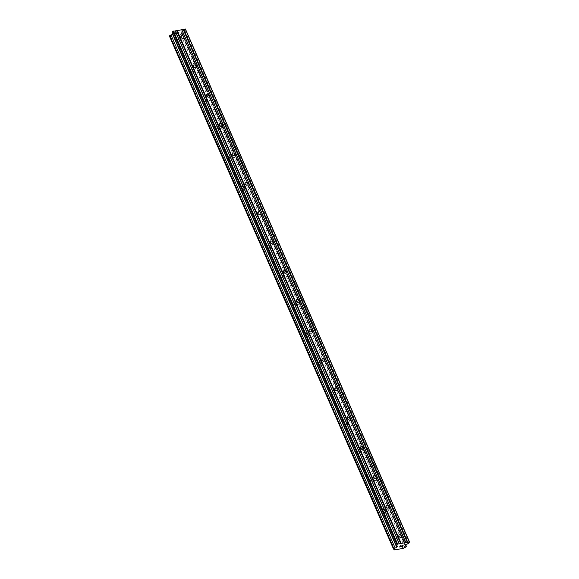 <?xml version="1.0" encoding="UTF-8"?>
<svg xmlns="http://www.w3.org/2000/svg" width="579" height="579" viewBox="0 0 579 579"><rect width="100%" height="100%" fill="white"/><g stroke="black" fill="none" stroke-linecap="round" stroke-linejoin="round"><path stroke-width="0.43" stroke-dasharray="2.9 2.17" d="M177.739 41.623A1.679 1.31 36.3 0 0 179.077 42.759A1.679 1.31 36.3 0 0 180.518 42.361A1.679 1.31 36.3 0 0 180.59 41.116A1.679 1.31 36.3 0 0 179.251 39.987A1.679 1.31 36.3 0 0 177.811 40.378A1.679 1.31 36.3 0 0 177.739 41.623M190.563 70.978A1.679 1.31 36.3 0 0 191.902 72.114A1.679 1.31 36.3 0 0 193.343 71.716A1.679 1.31 36.3 0 0 193.415 70.479A1.679 1.31 36.3 0 0 192.076 69.342A1.679 1.31 36.3 0 0 190.636 69.733A1.679 1.31 36.3 0 0 190.563 70.978M203.388 100.333A1.679 1.31 36.3 0 0 204.734 101.47A1.679 1.31 36.3 0 0 206.167 101.079A1.679 1.31 36.3 0 0 206.247 99.834A1.679 1.31 36.3 0 0 204.901 98.698A1.679 1.31 36.3 0 0 203.461 99.089A1.679 1.31 36.3 0 0 203.388 100.333M216.213 129.689A1.679 1.31 36.3 0 0 217.559 130.825A1.679 1.31 36.3 0 0 218.992 130.434A1.679 1.31 36.3 0 0 219.072 129.189A1.679 1.31 36.3 0 0 217.726 128.053A1.679 1.31 36.3 0 0 216.285 128.444A1.679 1.31 36.3 0 0 216.213 129.689M229.038 159.044A1.679 1.31 36.3 0 0 230.384 160.18A1.679 1.31 36.3 0 0 231.817 159.79A1.679 1.31 36.3 0 0 231.897 158.545A1.679 1.31 36.3 0 0 230.551 157.408A1.679 1.31 36.3 0 0 229.11 157.799A1.679 1.31 36.3 0 0 229.038 159.044M241.863 188.399A1.679 1.31 36.3 0 0 243.209 189.536A1.679 1.31 36.3 0 0 244.642 189.145A1.679 1.31 36.3 0 0 244.722 187.9A1.679 1.31 36.3 0 0 243.375 186.764A1.679 1.31 36.3 0 0 241.935 187.155A1.679 1.31 36.3 0 0 241.863 188.399M254.688 217.755A1.679 1.31 36.3 0 0 256.034 218.891A1.679 1.31 36.3 0 0 257.467 218.5A1.679 1.31 36.3 0 0 257.546 217.255A1.679 1.31 36.3 0 0 256.2 216.119A1.679 1.31 36.3 0 0 254.76 216.51A1.679 1.31 36.3 0 0 254.688 217.755M267.512 247.11A1.679 1.31 36.3 0 0 268.859 248.246A1.679 1.31 36.3 0 0 270.292 247.855A1.679 1.31 36.3 0 0 270.371 246.611A1.679 1.31 36.3 0 0 269.025 245.474A1.679 1.31 36.3 0 0 267.585 245.865A1.679 1.31 36.3 0 0 267.512 247.11M280.337 276.465A1.679 1.31 36.3 0 0 281.683 277.602A1.679 1.31 36.3 0 0 283.117 277.211A1.679 1.31 36.3 0 0 283.196 275.966A1.679 1.31 36.3 0 0 281.85 274.83A1.679 1.31 36.3 0 0 280.41 275.22A1.679 1.31 36.3 0 0 280.337 276.465M293.162 305.821A1.679 1.31 36.3 0 0 294.508 306.957A1.679 1.31 36.3 0 0 295.941 306.566A1.679 1.31 36.3 0 0 296.021 305.321A1.679 1.31 36.3 0 0 294.675 304.185A1.679 1.31 36.3 0 0 293.242 304.583A1.679 1.31 36.3 0 0 293.162 305.821M305.987 335.183A1.679 1.31 36.3 0 0 307.333 336.319A1.679 1.31 36.3 0 0 308.773 335.921A1.679 1.31 36.3 0 0 308.846 334.676A1.679 1.31 36.3 0 0 307.5 333.54A1.679 1.31 36.3 0 0 306.067 333.938A1.679 1.31 36.3 0 0 305.987 335.183M318.812 364.538A1.679 1.31 36.3 0 0 320.158 365.675A1.679 1.31 36.3 0 0 321.598 365.277A1.679 1.31 36.3 0 0 321.671 364.032A1.679 1.31 36.3 0 0 320.325 362.895A1.679 1.31 36.3 0 0 318.891 363.294A1.679 1.31 36.3 0 0 318.812 364.538M331.637 393.894A1.679 1.31 36.3 0 0 332.983 395.03A1.679 1.31 36.3 0 0 334.423 394.632A1.679 1.31 36.3 0 0 334.496 393.387A1.679 1.31 36.3 0 0 333.149 392.251A1.679 1.31 36.3 0 0 331.716 392.649A1.679 1.31 36.3 0 0 331.637 393.894M344.462 423.249A1.679 1.31 36.3 0 0 345.808 424.385A1.679 1.31 36.3 0 0 347.248 423.987A1.679 1.31 36.3 0 0 347.32 422.742A1.679 1.31 36.3 0 0 345.974 421.606A1.679 1.31 36.3 0 0 344.541 422.004A1.679 1.31 36.3 0 0 344.462 423.249M357.286 452.604A1.679 1.31 36.3 0 0 358.633 453.741A1.679 1.31 36.3 0 0 360.073 453.343A1.679 1.31 36.3 0 0 360.145 452.105A1.679 1.31 36.3 0 0 358.799 450.969A1.679 1.31 36.3 0 0 357.366 451.359A1.679 1.31 36.3 0 0 357.286 452.604M370.111 481.96A1.679 1.31 36.3 0 0 371.457 483.096A1.679 1.31 36.3 0 0 372.898 482.705A1.679 1.31 36.3 0 0 372.97 481.46A1.679 1.31 36.3 0 0 371.624 480.324A1.679 1.31 36.3 0 0 370.191 480.715A1.679 1.31 36.3 0 0 370.111 481.96M382.943 511.315A1.679 1.31 36.3 0 0 384.282 512.451A1.679 1.31 36.3 0 0 385.723 512.06A1.679 1.31 36.3 0 0 385.795 510.816A1.679 1.31 36.3 0 0 384.456 509.679A1.679 1.31 36.3 0 0 383.016 510.07A1.679 1.31 36.3 0 0 382.943 511.315M395.768 540.67A1.679 1.31 36.3 0 0 397.107 541.806A1.679 1.31 36.3 0 0 398.547 541.416A1.679 1.31 36.3 0 0 398.62 540.171A1.679 1.31 36.3 0 0 397.281 539.035A1.679 1.31 36.3 0 0 395.841 539.425A1.679 1.31 36.3 0 0 395.768 540.67M175.198 33.937L175.567 33.437L175.198 33.937L176.269 33.748L175.198 33.937M175.567 33.437L176.146 33.336L175.567 33.437M176.211 33.249L175.625 33.358L176.211 33.256M175.625 33.358L175.987 32.858L175.625 33.358M175.987 32.858L177.058 32.67L175.987 32.858M177.123 32.59L175.907 32.8L175.003 34.038L176.211 33.835L175.003 34.045L175.915 32.8L177.123 32.59M177.449 33.611L177.854 33.539L177.449 33.611M178.064 32.496L179.208 32.294L178.064 32.496M179.266 32.214L177.833 32.46L178.375 33.141L177.377 33.502L178.375 33.141L177.833 32.467L179.266 32.214M169.401 36.036L169.908 36.412A1.281 0.485 156.4 0 1 170.588 36.549A1.281 0.485 156.4 0 1 170.516 36.861L179.179 35.341A1.281 0.485 156.4 0 1 180.72 34.516L182.009 33.828L182.305 33.423L181.799 33.046A1.281 0.485 156.4 0 1 181.118 32.909A1.281 0.485 156.4 0 1 181.191 32.598L181.509 31.852L184.723 30.122L185.461 29.124M172.122 32.337L173.382 33.278L172.832 33.973M402.543 545.961L401.052 546.728M401.964 546.062L402.97 545.382M401.898 545.57L403.172 545.273M400.335 546.576L399.821 546.8M400.617 545.729L399.568 546.996M184.723 30.122L408.861 543.153M181.509 31.852L405.64 544.882M181.017 32.518L405.155 545.548M181.191 32.598L405.242 545.425M181.799 33.046L405.495 545.078M182.305 33.423L405.734 544.832M182.009 33.828L406.147 546.851M180.72 34.516L404.859 547.546M179.179 35.341L403.317 548.371M178.723 35.608L402.861 548.631M170.66 37.02L394.798 550.05M170.516 36.861L394.444 549.428M169.908 36.412L394.046 549.442M172.897 33.944L396.362 545.447M173.382 33.278L397.52 546.308M180.518 42.361L183.746 37.968M193.343 71.716L196.571 67.323M206.167 101.079L209.395 96.679M218.992 130.434L222.22 126.034M231.817 159.79L235.045 155.389M244.642 189.145L247.87 184.744M257.467 218.5L260.695 214.1M270.292 247.855L273.527 243.455M283.117 277.211L286.352 272.81M295.941 306.566L299.177 302.166M308.773 335.921L312.001 331.521M321.598 365.277L324.826 360.876M334.423 394.632L337.651 390.239M347.248 423.987L350.476 419.594M360.073 453.343L363.301 448.949M372.898 482.705L376.126 478.305M385.723 512.06L388.95 507.66M398.547 541.416L401.775 537.015M395.841 539.425L399.069 535.025M383.016 510.07L386.244 505.67M370.191 480.715L373.419 476.314M357.366 451.359L360.594 446.959M344.541 422.004L347.769 417.604M331.716 392.649L334.944 388.248M318.891 363.294L322.119 358.893M306.067 333.938L309.295 329.538M293.242 304.583L296.47 300.183M280.41 275.22L283.645 270.827M267.585 245.865L270.82 241.472M254.76 216.51L257.995 212.117M241.935 187.155L245.17 182.754M229.11 157.799L232.338 153.399M216.285 128.444L219.513 124.044M203.461 99.089L206.689 94.688M190.636 69.733L193.864 65.333M177.811 40.378L181.039 35.978M181.118 32.909L405.257 545.939M170.588 36.549L394.726 549.58"/><path stroke-width="0.87" d="M183.825 36.723A1.679 1.31 -143.7 0 1 183.746 37.968A1.679 1.31 -143.7 0 1 182.313 38.359A1.679 1.31 -143.7 0 1 180.966 37.222A1.679 1.31 -143.7 0 1 181.039 35.978A1.679 1.31 -143.7 0 1 182.479 35.587A1.679 1.31 -143.7 0 1 183.825 36.723M196.65 66.078A1.679 1.31 -143.7 0 1 196.571 67.323A1.679 1.31 -143.7 0 1 195.137 67.714A1.679 1.31 -143.7 0 1 193.791 66.578A1.679 1.31 -143.7 0 1 193.864 65.333A1.679 1.31 -143.7 0 1 195.304 64.942A1.679 1.31 -143.7 0 1 196.65 66.078M209.475 95.434A1.679 1.31 -143.7 0 1 209.395 96.679A1.679 1.31 -143.7 0 1 207.962 97.069A1.679 1.31 -143.7 0 1 206.616 95.933A1.679 1.31 -143.7 0 1 206.689 94.688A1.679 1.31 -143.7 0 1 208.129 94.297A1.679 1.31 -143.7 0 1 209.475 95.434M222.3 124.789A1.679 1.31 -143.7 0 1 222.22 126.034A1.679 1.31 -143.7 0 1 220.787 126.425A1.679 1.31 -143.7 0 1 219.441 125.288A1.679 1.31 -143.7 0 1 219.513 124.044A1.679 1.31 -143.7 0 1 220.954 123.653A1.679 1.31 -143.7 0 1 222.3 124.789M235.125 154.144A1.679 1.31 -143.7 0 1 235.045 155.389A1.679 1.31 -143.7 0 1 233.612 155.78A1.679 1.31 -143.7 0 1 232.266 154.644A1.679 1.31 -143.7 0 1 232.338 153.399A1.679 1.31 -143.7 0 1 233.778 153.008A1.679 1.31 -143.7 0 1 235.125 154.144M247.95 183.5A1.679 1.31 -143.7 0 1 247.87 184.744A1.679 1.31 -143.7 0 1 246.437 185.135A1.679 1.31 -143.7 0 1 245.091 183.999A1.679 1.31 -143.7 0 1 245.17 182.754A1.679 1.31 -143.7 0 1 246.603 182.363A1.679 1.31 -143.7 0 1 247.95 183.5M260.774 212.855A1.679 1.31 -143.7 0 1 260.695 214.1A1.679 1.31 -143.7 0 1 259.262 214.491A1.679 1.31 -143.7 0 1 257.916 213.354A1.679 1.31 -143.7 0 1 257.995 212.117A1.679 1.31 -143.7 0 1 259.428 211.719A1.679 1.31 -143.7 0 1 260.774 212.855M273.599 242.21A1.679 1.31 -143.7 0 1 273.527 243.455A1.679 1.31 -143.7 0 1 272.087 243.853A1.679 1.31 -143.7 0 1 270.74 242.717A1.679 1.31 -143.7 0 1 270.82 241.472A1.679 1.31 -143.7 0 1 272.253 241.074A1.679 1.31 -143.7 0 1 273.599 242.21M286.424 271.565A1.679 1.31 -143.7 0 1 286.352 272.81A1.679 1.31 -143.7 0 1 284.911 273.208A1.679 1.31 -143.7 0 1 283.565 272.072A1.679 1.31 -143.7 0 1 283.645 270.827A1.679 1.31 -143.7 0 1 285.078 270.429A1.679 1.31 -143.7 0 1 286.424 271.565M299.249 300.921A1.679 1.31 -143.7 0 1 299.177 302.166A1.679 1.31 -143.7 0 1 297.736 302.564A1.679 1.31 -143.7 0 1 296.39 301.427A1.679 1.31 -143.7 0 1 296.47 300.183A1.679 1.31 -143.7 0 1 297.903 299.784A1.679 1.31 -143.7 0 1 299.249 300.921M312.074 330.276A1.679 1.31 -143.7 0 1 312.001 331.521A1.679 1.31 -143.7 0 1 310.561 331.919A1.679 1.31 -143.7 0 1 309.215 330.783A1.679 1.31 -143.7 0 1 309.295 329.538A1.679 1.31 -143.7 0 1 310.728 329.14A1.679 1.31 -143.7 0 1 312.074 330.276M324.899 359.639A1.679 1.31 -143.7 0 1 324.826 360.876A1.679 1.31 -143.7 0 1 323.386 361.274A1.679 1.31 -143.7 0 1 322.04 360.138A1.679 1.31 -143.7 0 1 322.119 358.893A1.679 1.31 -143.7 0 1 323.552 358.502A1.679 1.31 -143.7 0 1 324.899 359.639M337.723 388.994A1.679 1.31 -143.7 0 1 337.651 390.239A1.679 1.31 -143.7 0 1 336.211 390.63A1.679 1.31 -143.7 0 1 334.865 389.493A1.679 1.31 -143.7 0 1 334.944 388.248A1.679 1.31 -143.7 0 1 336.377 387.858A1.679 1.31 -143.7 0 1 337.723 388.994M350.548 418.349A1.679 1.31 -143.7 0 1 350.476 419.594A1.679 1.31 -143.7 0 1 349.036 419.985A1.679 1.31 -143.7 0 1 347.697 418.849A1.679 1.31 -143.7 0 1 347.769 417.604A1.679 1.31 -143.7 0 1 349.209 417.213A1.679 1.31 -143.7 0 1 350.548 418.349M363.373 447.705A1.679 1.31 -143.7 0 1 363.301 448.949A1.679 1.31 -143.7 0 1 361.861 449.34A1.679 1.31 -143.7 0 1 360.522 448.204A1.679 1.31 -143.7 0 1 360.594 446.959A1.679 1.31 -143.7 0 1 362.034 446.568A1.679 1.31 -143.7 0 1 363.373 447.705M376.198 477.06A1.679 1.31 -143.7 0 1 376.126 478.305A1.679 1.31 -143.7 0 1 374.685 478.695A1.679 1.31 -143.7 0 1 373.346 477.559A1.679 1.31 -143.7 0 1 373.419 476.314A1.679 1.31 -143.7 0 1 374.859 475.924A1.679 1.31 -143.7 0 1 376.198 477.06M389.023 506.415A1.679 1.31 -143.7 0 1 388.95 507.66A1.679 1.31 -143.7 0 1 387.51 508.051A1.679 1.31 -143.7 0 1 386.171 506.914A1.679 1.31 -143.7 0 1 386.244 505.67A1.679 1.31 -143.7 0 1 387.684 505.279A1.679 1.31 -143.7 0 1 389.023 506.415M401.855 535.77A1.679 1.31 -143.7 0 1 401.775 537.015A1.679 1.31 -143.7 0 1 400.342 537.406A1.679 1.31 -143.7 0 1 398.996 536.27A1.679 1.31 -143.7 0 1 399.069 535.025A1.679 1.31 -143.7 0 1 400.509 534.634A1.679 1.31 -143.7 0 1 401.855 535.77M409.599 542.154L185.461 29.124L172.853 31.338L172.122 32.337L396.253 545.367L397.592 544.043L409.36 541.98L408.861 543.153L405.64 544.882L405.329 545.628A1.281 0.485 156.4 0 0 405.257 545.939A1.281 0.485 156.4 0 0 405.937 546.077L406.436 546.453L406.147 546.851L404.859 547.546A1.281 0.485 156.4 0 0 403.317 548.371L394.654 549.891A1.281 0.485 156.4 0 0 394.726 549.58A1.281 0.485 156.4 0 0 394.046 549.442L393.539 549.066L395.124 547.973A1.281 0.485 156.4 0 0 396.666 547.148L397.52 546.308L396.253 545.367M172.832 33.973L172.528 34.118A1.281 0.485 156.4 0 1 170.986 34.95L169.401 36.036L393.539 549.066M401.052 546.728L402.26 546.518L401.052 546.735L402.543 545.961M401.964 546.069L402.97 545.382L401.898 545.577L402.97 545.382M401.898 545.577L403.172 545.28L402.26 546.518L403.165 545.28M400.335 546.576L399.821 546.8L400.61 545.729M400.017 546.757L399.597 546.989L400.017 546.757M399.568 546.989L400.48 545.751L399.821 546.808M181.654 29.58L405.785 542.603M177.029 30.39L401.167 543.413M181.806 29.695L405.944 542.726M183.21 29.449L407.348 542.48M183.608 29.232L407.746 542.262M185.222 28.95L409.36 541.98M405.495 545.078L405.937 546.077M405.734 544.832L406.436 546.453M394.444 549.428L394.654 549.891M169.698 35.637L393.836 548.668M170.986 34.95L395.124 547.973M172.528 34.118L396.666 547.148M396.362 545.447L397.028 546.974M172.853 31.338L396.991 544.369M173.461 31.013L397.592 544.043M175.068 30.73L399.206 543.761M175.227 30.846L399.365 543.876M176.624 30.6L400.762 543.63"/></g></svg>

